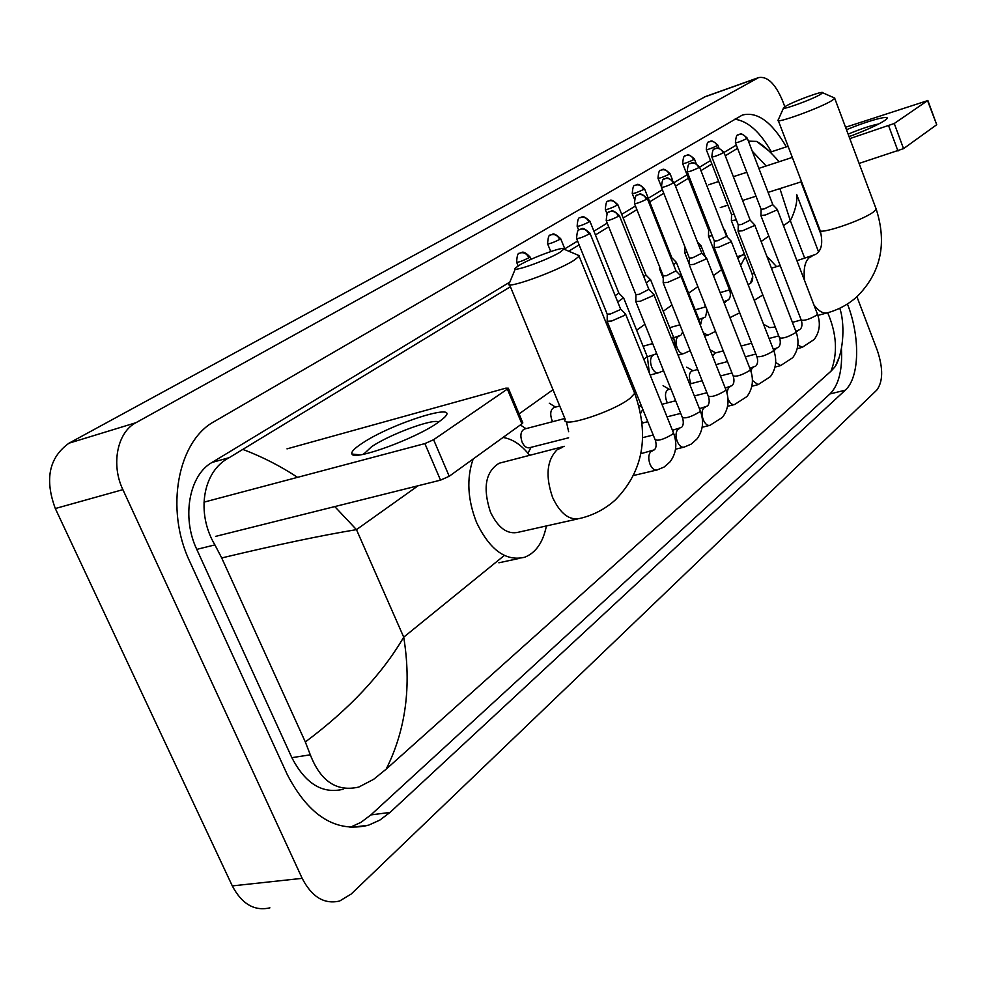 <?xml version="1.0" encoding="UTF-8"?>
<svg xmlns="http://www.w3.org/2000/svg" width="986" height="986" viewBox="0 0 986 986"><rect width="100%" height="100%" fill="white"/><g stroke="black" fill="none" stroke-linecap="round" stroke-linejoin="round"><path stroke-width="1.48" d="M856.933 296.737L877.417 350.708C883.296 368.579 883.062 381.742 876.702 390.197L351.213 894.019L339.64 901.019C324.32 904.581 311.835 897.026 302.172 878.341L122.893 489.648C110.765 464.492 117.322 432.238 135.908 422.723L758.616 77.586C767.342 76.033 775.316 83.724 782.514 100.646L784.831 106.747M269.905 907.847C254.4 911.372 241.866 904.063 232.302 885.909L55.315 508.529C44.506 479.282 49.066 457.504 69.008 443.182L705.495 96.554M786.31 146.865C771.841 121.882 757.199 111.27 742.384 115.054L214.517 421.404C177.874 440.742 164.674 509.183 189.842 561.724L287.32 774.663C308.938 816.125 336.004 832.973 368.53 825.208L379.77 820.142L390.025 812.427L845.248 390.173C859.656 377.527 860.396 337.039 847.455 303.984L847.442 303.959M821.621 236.147L800.977 181.905M350.055 827.365L360.938 822.361L370.884 814.904L829.965 393.944C838.803 384.984 842.611 369.725 841.415 348.169M771.372 151.819C759.996 131.828 747.795 120.97 734.792 119.22M736.086 145.287L723.97 152.423M710.536 160.558L699.592 167.189M687.032 174.793L674.104 182.62M662.395 189.719L648.27 198.272M635.452 206.025L621.71 214.344M607.216 223.132L593.917 231.18M577.599 241.065L564.793 248.817M509.824 282.107L211.953 462.483C189.213 475.19 181.424 517.206 196.769 549.375L291.868 757.679C305.315 783.636 322.397 794.174 343.116 789.268M334.772 506.594L356.464 529.63C320.82 535.546 275.907 544.987 221.714 557.953L214.911 544.901C196.091 513.57 202.229 471.444 229.245 457.64L510.415 286.741M568.737 251.196L579.127 244.861M595.433 234.927L608.707 226.842M623.177 218.017L636.894 209.661M649.688 201.859L663.8 193.268M675.484 186.144L688.401 178.269M700.947 170.627L711.867 163.972M725.277 155.8L737.565 148.307M748.399 141.134L756.595 141.405L769.413 151.277M838.248 359.422L835.352 366.41L830.988 371.192C837.89 353.37 836.794 333.897 827.685 312.747M221.714 557.953L305.327 741.965C349.192 709.217 381.989 674.288 403.718 637.166C411.63 685.973 405.788 729.973 386.167 769.166L830.988 371.192M386.167 769.166L373.669 779.297L358.818 787.05C336.793 792.128 320.623 781.38 310.307 754.808L305.327 741.965M818.491 251.664L796.688 194.525C797.477 201.834 795.369 210.573 790.353 220.765L779.901 188.609M766.134 165.981L752.256 151.178M243.234 449.567C262.276 456.777 280.394 466.033 297.55 477.335M437.464 422.945C414.625 439.066 353.999 461.041 352.002 454.053C350.905 452.081 354.208 448.544 361.911 443.453C391.873 423.068 463.864 400.636 443.355 418.434L437.464 422.945M438.671 422.107C434.21 417.916 389.815 434.259 371.562 446.744L363.6 454.238M203.966 502.157L424.867 443.589L433.606 439.719L449.222 476.263L440.532 480.145L215.564 536.396M522.679 422.538L521.902 423.844L507.371 389.076L433.606 439.719M507.371 389.076L508.332 388.201L505.756 388.176L287 448.864M521.902 423.844L449.222 476.263M560.097 252.194L563.844 249.113C565.582 245.378 531.269 257.839 519.277 265.259L515.814 267.711C508.813 273.738 547.082 260.378 560.097 252.194M577.291 254.844L579.127 256.286L574.049 260.279C556.227 271.791 502.453 290.784 509.01 283.352M501.8 462.557L499.187 463.223C485.506 471.628 482.585 487.897 490.436 512.042C498.164 528.065 507.494 534.794 518.426 532.218L577.303 519.018M546.404 525.945C543.064 542.411 535.805 552.85 524.651 557.25C506.003 561.675 489.993 550.151 476.645 522.666C467.574 499.692 466.415 478.469 473.144 459.008M503.02 437.464C512.732 439.004 521.656 445.031 529.79 455.544M820.808 94.2L822.583 92.721C823.618 90.318 793.163 101.533 785.398 106.402L783.71 107.585C779.199 111.455 812.563 99.438 820.808 94.2M833.959 97.737L834.748 98.39L832.32 100.326C820.931 107.745 773.874 124.766 778.077 119.996M763.558 324.246L769.684 327.635L775.292 327.032M752.737 276.511L750.395 283.45M740.634 265.456L745.367 256.631M766.812 256.224L776.598 266.651M607.105 321.251L611.603 321.029L624.409 315.409L625.297 313.77M576.662 238.772L607.191 314.152L610.445 313.967L619.689 309.912L620.465 308.778M635.785 301.531L640.321 301.248L652.781 295.775L653.607 294.259M606.316 220.864L635.896 294.592L639.162 294.358L648.887 289.366M663.147 282.736L667.682 282.378L679.822 277.066L680.599 275.661M634.565 203.806L663.27 275.932L666.548 275.661L675.977 270.854M642.724 422.982L641.948 421.552M689.251 264.79L693.799 264.371L705.631 259.195L706.358 257.901M661.52 187.525L689.387 258.135L692.677 257.814L701.847 253.18M640.641 413.405L642.798 409.338M667.411 402.88L666.585 401.154C664.724 395.361 665.23 391.528 668.101 389.655L668.545 389.544M714.197 247.634L718.745 247.178L730.293 242.137L730.971 240.929M687.279 171.971L714.357 241.126L717.635 240.769L726.559 236.295M691.112 383.64L690.459 382.235C688.647 376.578 689.115 372.844 691.852 371.044L692.258 370.933M738.058 231.242L742.606 230.724L753.871 225.806L754.512 224.685M711.904 157.094L738.231 224.857L741.509 224.475L750.198 220.149M760.896 215.54L765.444 214.985L776.45 210.191L777.042 209.131M735.47 142.871L761.081 209.291L764.372 208.859L772.827 204.681M712.558 356.008L714.998 353.087M568.626 437.796L529.704 447.669C526.721 448.359 524.17 446.461 522.062 442.011C519.967 435.602 520.694 431.289 524.256 429.095L524.872 428.922M552.678 421.675L551.889 420.073C549.855 413.824 550.533 409.646 553.91 407.538L554.452 407.391M615.19 295.689L618.863 293.076M617.704 301.926L623.472 297.846M643.833 276.746L645.929 274.971M646.286 282.871L650.44 279.642M659.572 268.981L660.645 269.338M671.109 258.566L671.811 257.654M673.524 264.655L676.211 262.239M684.543 252.169L687.057 252.219M699.493 247.203L700.873 245.6M708.453 236.073L712.237 235.728M682.719 163.762L708.601 229.849L709.969 229.935M724.266 230.428L724.476 229.652M731.365 220.642L736.295 219.903M706.333 149.736L731.526 214.541L734.114 214.295M705.372 306.954L704.472 303.331M846.481 129.733C868.703 120.415 892.342 114.142 886.278 119.306L884.553 120.637C877.244 125.234 865.425 130.571 849.069 136.647M708.49 184.826L718.683 181.498M733.374 176.691L746.809 172.291M758.863 168.359L792.325 157.415M849.809 138.619L894.253 123.496L903.546 148.639L859.089 163.417M936.663 124.556L927.555 100.646L894.253 123.496M927.555 100.646L845.557 127.256M770.337 152.152L788.085 146.285M936.417 124.926L903.546 148.639M801.569 181.72L768.094 192.369M756.028 196.202L742.581 200.478M727.878 205.15L720.298 207.565M878.76 123.977C871.464 125.333 861.246 128.722 848.12 134.121M418.113 485.753L356.464 529.63L403.718 637.166L504.327 555.463M783.488 225.658L790.353 220.765L804.786 258.406M768.833 236.098L761.143 241.57M744.196 253.624L737.799 258.184M721.629 269.696L713.408 275.55M697.866 286.606L688.585 293.212M672.008 305.007L663.196 311.28M644.93 324.283L636.636 330.199M616.521 344.508L615.264 345.408M552.998 389.729L519.067 413.886M757.741 78.005L704.189 97.121M135.908 422.723L69.008 443.182M122.893 489.648L55.315 508.529M302.172 878.341L232.302 885.909M829.965 393.944L845.248 390.173M370.884 814.904L390.025 812.427M196.769 549.375L214.911 544.901M211.953 462.483L229.245 457.64M734.348 146.138L736.456 145.435M291.868 757.679L310.307 754.808M440.532 480.145L424.867 443.589M562.649 447.25L557.078 449.789C546.762 460.302 545.283 476.201 552.616 497.499C560.381 513.916 569.612 520.855 580.323 518.34C593.523 515.148 605.157 509.035 615.252 500.001C643.168 471.542 649.651 435.985 634.701 393.328L633.825 391.171M509.589 284.757L565.2 419.235C559.752 429.021 613.403 411.815 630.091 398.27L634.701 393.328L579.127 256.286M813.918 304.921C818.836 311.453 823.495 314.041 827.907 312.673C838.827 309.592 848.515 304.267 856.994 296.675C880.831 272.802 887.24 243.628 876.209 209.155L875.864 208.231M778.311 120.588L819.847 229.713C816.297 236.061 863.28 220.383 873.99 211.559L876.209 209.155L834.748 98.39M811.971 256.298L809.358 257.543C804.81 261.561 803.245 269.314 804.65 280.788M589.086 234.076C587.077 230.083 584.242 228.456 580.569 229.196L579.472 229.701C577.969 229.023 577.007 231.969 576.576 238.55C578.499 238.772 582.664 237.281 589.086 234.076L589.936 233.127M607.277 321.695L655.098 439.682C658.167 441.124 663.923 439.337 672.366 434.321L673.5 432.953C677.456 443.725 676.322 453.338 670.098 461.793L664.268 466.945L657.132 469.952C654.408 470.568 652.042 468.658 650.033 464.246C648.172 458.897 648.381 454.756 650.649 451.834L652.473 450.861M625.642 314.251L673.253 432.349M618.505 216.267C616.558 212.36 613.773 210.782 610.161 211.522L609.077 212.027C607.61 211.361 606.661 214.233 606.23 220.654C608.177 220.827 612.269 219.36 618.505 216.267L619.307 215.379M635.945 301.938L682.324 417.386C685.406 418.717 691.063 416.955 699.271 412.111L700.319 410.842C704.152 421.33 703.018 430.722 696.929 439.016L691.174 444.131L684.136 447.126C681.523 447.706 679.243 445.832 677.271 441.481C675.472 436.243 675.644 432.225 677.813 429.415L679.502 428.516M653.915 294.703L700.097 410.287M646.545 199.283C644.647 195.474 641.911 193.934 638.361 194.673L637.289 195.179C635.859 194.525 634.935 197.336 634.491 203.609C636.463 203.732 640.481 202.29 646.545 199.283L647.284 198.469M663.282 283.105L708.293 396.125C711.387 397.358 716.945 395.62 724.944 390.924L725.918 389.741C729.615 399.971 728.481 409.153 722.528 417.288L709.908 425.348C707.393 425.903 705.187 424.042 703.277 419.765C701.514 414.638 701.675 410.731 703.733 408.031L705.298 407.181M680.882 276.068L725.708 389.236M673.29 183.088C671.441 179.353 668.767 177.862 665.267 178.602L664.207 179.095C662.851 178.417 661.939 181.165 661.458 187.34C663.442 187.426 667.386 186.009 673.29 183.088L673.98 182.324M689.387 265.123L733.103 375.826C736.197 376.948 741.657 375.235 749.446 370.687L750.358 369.59C753.933 379.561 752.811 388.546 746.994 396.532L734.521 404.556C732.117 405.073 729.973 403.225 728.112 399.01L727.976 398.664M726.904 392.699L728.494 387.597L729.948 386.808M706.617 258.27L750.173 369.121M698.852 167.608C697.04 163.959 694.415 162.505 690.964 163.245L689.917 163.738C688.598 163.072 687.698 165.759 687.217 171.81C689.214 171.847 693.096 170.442 698.852 167.608L699.493 166.905M750.851 370.97L752.17 368.061L753.526 367.31M714.32 247.954L756.804 356.427C759.91 357.45 765.272 355.761 772.876 351.349L773.554 349.894M731.205 241.274L773.714 350.326C777.19 360.05 776.068 368.838 770.374 376.677L758.061 384.651L752.429 380.46M723.28 152.818C721.518 149.243 718.942 147.826 715.528 148.566L714.505 149.059C713.211 148.405 712.323 151.031 711.843 156.947C713.852 156.947 717.672 155.578 723.28 152.818L723.872 152.164M773.924 350.88L776.093 348.65M738.169 231.525L779.495 337.853C782.601 338.79 787.876 337.126 795.295 332.837L795.924 331.493M754.734 225.005L796.084 331.888C799.436 341.39 798.327 349.981 792.756 357.671L780.592 365.609L775.674 362.429M746.648 138.656C744.948 135.168 742.409 133.776 739.056 134.515L738.033 134.996C736.801 134.318 735.926 136.894 735.408 142.736C737.442 142.699 741.189 141.343 746.648 138.656L747.215 138.052M796.121 331.986L797.723 330.778M760.995 215.811L801.236 320.068C804.342 320.931 809.518 319.279 816.765 315.113L817.357 313.856M777.251 209.439L817.493 314.226C820.759 323.494 819.662 331.912 814.202 339.467L802.185 347.368L797.859 344.903M528.94 257.765C526.931 253.796 524.121 252.157 520.546 252.86L519.523 253.328C517.97 252.687 517.009 255.633 516.615 262.19C518.414 262.436 522.518 260.97 528.94 257.765L529.901 256.742M568.639 431.695L566.716 423.13M559.703 239.438C557.743 235.568 554.995 233.978 551.47 234.68L550.459 235.149C548.955 234.508 547.994 237.392 547.6 243.788C549.424 243.998 553.466 242.544 559.703 239.438L560.59 238.501M589.024 221.973C587.126 218.189 584.427 216.649 580.939 217.351L579.941 217.82C578.511 217.142 577.574 219.964 577.143 226.262C578.992 226.41 582.96 224.981 589.024 221.973L589.85 221.098M643.907 359.557L647.21 356.476M628.538 374.138L627.219 374.779M617.002 205.31C615.153 201.6 612.503 200.109 609.077 200.811L608.091 201.267C606.686 200.614 605.761 203.375 605.33 209.525C607.203 209.636 611.098 208.231 617.002 205.31L617.778 204.496M663.59 370.736L658.537 372.794C655.949 373.361 653.681 371.475 651.721 367.162C649.984 362.133 650.181 358.349 652.301 355.798L653.681 355.083M671.688 339.184L673.487 337.064M643.735 189.398C641.923 185.762 639.335 184.308 635.945 185.011L634.972 185.467C633.604 184.826 632.704 187.525 632.26 193.539C634.146 193.613 637.979 192.221 643.735 189.398L644.45 188.634M690.188 350.659L683.791 353.555C681.301 354.085 679.095 352.236 677.185 347.984C675.496 343.054 675.669 339.369 677.69 336.916L678.972 336.238M698.137 319.624L698.606 318.49M669.297 174.165C667.534 170.615 664.983 169.198 661.643 169.9L660.682 170.356C659.375 169.691 658.488 172.328 658.007 178.256C659.917 178.281 663.677 176.925 669.297 174.165L669.962 173.462M700.479 325.158L701.995 318.848L703.191 318.207M715.54 331.358L707.948 335.141L703.412 332.935M693.75 159.596C692.036 156.121 689.534 154.728 686.231 155.443L685.295 155.887C684.013 155.233 683.138 157.809 682.669 163.627C684.58 163.614 688.277 162.271 693.75 159.596L694.378 158.943M724.266 303.183L726.399 300.927M708.552 236.344L729.591 290.032L730.959 290.426M739.722 312.808L729.936 317.615M717.192 145.645C715.516 142.231 713.051 140.875 709.809 141.59L708.872 142.021C707.628 141.392 706.765 143.919 706.284 149.601C708.207 149.564 711.843 148.245 717.192 145.645L717.783 145.028M731.464 220.901L751.948 273.566L754.561 273.714M897.987 151.055L888.682 125.912M758.616 77.586L705.101 96.69M350.88 827.414L368.53 825.208M779.137 161.729C770.029 151.326 762.511 144.56 756.595 141.405M839.764 308.224C844.558 321.559 844.484 350.227 835.352 366.41M359.989 454.866L352.002 454.053M363.896 453.449L364.179 454.127M522.839 422.92L508.332 388.201M563.844 249.113L579.374 255.731M519.055 558.458L498.879 562.796M499.187 463.223L564.374 446.325M515.333 268.845L509.589 282.674M820.204 230.675C823.076 242.309 821.806 250.025 816.42 253.833M822.583 92.721L834.834 98.132M792.399 322.36L801.199 319.957M817.912 315.397L826.835 312.969M744.541 254.499L737.22 256.693M796.934 260.698L815.656 254.413M771.434 268.167L780.209 265.591M783.5 108.066L778.336 119.663M654.963 449.16C656.343 447.126 656.479 444.168 655.345 440.286M633.579 475.486L656.454 470.112M607.228 314.411L607.166 321.153M579.62 229.615L580.988 228.999C581.457 230.28 580.927 224.771 590.035 233.349L620.588 309.086M654.322 449.85L640.888 453.683M620.613 309.012L625.679 314.152M682.09 426.741C683.508 424.683 683.655 421.749 682.546 417.953M675.533 449.197L683.532 447.274M635.933 294.826L635.847 301.433M609.212 211.941L610.568 211.324C611.012 212.582 610.519 207.196 619.381 215.589L648.998 289.65M681.449 427.431L672.415 430.278M642.699 437.624L653.213 435.023M649.022 289.588L653.952 294.617M707.985 405.357C709.402 403.237 709.575 400.341 708.503 396.643M702.168 427.258L709.365 425.484M663.295 276.154L663.196 282.637M637.424 195.092L638.768 194.489C639.113 195.721 638.768 190.458 647.358 198.654L676.088 271.113M707.332 406.047L699.456 408.66M642.132 423.13L647.814 421.7M667.004 416.856L680.722 413.393M676.1 271.051L680.907 275.981M732.709 384.922C734.151 382.802 734.336 379.93 733.288 376.307M727.569 406.294L734.028 404.667M689.424 258.332L689.3 264.704M664.342 179.008L665.661 178.417C666.031 179.649 665.562 174.46 674.054 182.496L701.933 253.427M732.068 385.625L725.228 388.016M661.939 404.297L675.644 400.772M694.378 395.953L706.937 392.724M641.886 407.082L638.669 405.16M701.958 253.365L706.642 258.196M756.361 365.375C757.803 363.218 758.012 360.383 756.977 356.858M751.825 386.253L757.618 384.774M714.382 241.311L714.234 247.56M690.052 163.651L691.334 163.084C691.691 164.28 691.272 159.202 699.555 167.065L726.645 236.517M755.707 366.077L749.841 368.283M668.101 389.655L670.887 388.928M689.608 384.035L702.168 380.744M720.458 375.962L731.969 372.954M669.321 389.334L663.073 385.699M726.657 236.467L731.23 241.2M778.989 346.678C780.444 344.521 780.665 341.711 779.655 338.247M775.008 367.063L780.197 365.72M738.243 225.03L738.095 231.168M714.64 148.972L715.91 148.405C716.243 149.576 715.873 144.622 723.934 152.312L750.272 220.346M778.348 347.38L773.357 349.389M691.852 371.044L697.694 369.491M715.972 364.635L727.471 361.579M745.342 356.833L755.868 354.036M692.985 370.748L686.737 367.199M750.284 220.297L754.746 224.944M800.681 328.757C802.123 326.662 802.357 323.889 801.371 320.438M797.193 348.687L801.815 347.466M761.106 209.439L760.933 215.466M738.169 134.922L739.426 134.355C739.722 135.501 739.451 130.657 747.265 138.188L772.901 204.866L777.264 209.365M800.028 329.472L795.85 331.284M714.64 353.185L723.243 350.868M741.102 346.049L751.628 343.214M769.105 338.494L778.743 335.893M715.688 352.902L710.093 349.808M531.035 447.336L528.102 452.956M519.671 253.254L521.187 252.601C520.99 253.624 522.444 248.903 530 256.976L530.973 259.355M524.256 429.095L564.892 418.483M525.994 428.639L520.337 424.978M516.713 262.424L518.168 265.949M550.595 235.075L551.877 234.495C552.333 235.753 551.766 230.367 560.689 238.711L565.138 249.668M553.91 407.538L559.715 405.985M555.512 407.107L549.276 403.212M547.686 244.01L550.755 251.529M635.637 391.652L634.737 392.046M580.076 217.733L581.346 217.166C581.752 218.424 581.173 213.124 589.936 221.295L618.962 293.347M623.768 298.265L647.395 356.932L649.355 373.053M618.986 293.286L623.805 298.179M577.217 226.46L578.745 230.219M655.937 353.592L656.429 352.939M650.156 375.037L658.081 372.918M608.214 201.193L609.471 200.639C609.841 201.859 609.348 196.695 617.852 204.681L646.027 275.205M650.711 280.024L673.66 337.471L675.841 349.574M655.345 354.184L647.42 356.796M622.647 363.612L624.101 363.205M646.052 275.156L650.748 279.95M605.404 209.71L607.08 213.888M681.314 334.71L682.694 331.851M678.06 355.12L683.372 353.666M663.27 278.274L659.696 269.301M659.646 266.836L659.609 268.907M635.095 185.393L636.315 184.85C636.685 186.046 636.216 180.98 644.524 188.807L671.897 257.876M676.47 262.596L698.754 318.872L700.578 325.787M680.71 335.302L673.746 337.705M643.094 346.246L652.67 343.572M671.91 257.827L676.495 262.522M632.322 193.712L634.38 198.864M705.606 316.642L707.048 309.851M704.645 336.053L707.578 335.24M689.3 264.236L684.654 252.465M684.691 246.229L684.58 252.096M660.805 170.282L662.013 169.74C662.345 170.911 661.951 165.968 670.024 173.622L672.612 180.216M705.002 317.221L698.963 319.415M669.74 327.66L679.896 324.801M705.434 256.952L701.095 245.921M697.496 242.112L701.12 245.859M658.069 178.404L661.113 186.107M728.864 299.325C730.515 297.254 730.811 294.272 729.726 290.352M730.01 317.8L730.762 317.591M708.626 230.009L708.49 235.999M685.418 155.813L686.601 155.283C686.922 156.429 686.564 151.597 694.44 159.091L696.104 163.356M728.26 299.917L723.687 301.716M695.192 309.863L705.84 306.819M727.606 237.453L724.685 229.96M723.625 228.764L724.71 229.886M751.172 282.723C752.823 280.628 753.131 277.67 752.072 273.874M762.831 294.987L754.216 300.299M731.55 214.689L731.402 220.581M708.996 141.959L710.167 141.429C710.438 142.576 710.068 137.806 717.833 145.164L719.004 148.196M750.568 283.315L748.078 284.535M720.113 292.632L729.541 289.896M936.7 124.655L927.826 100.387"/></g></svg>

